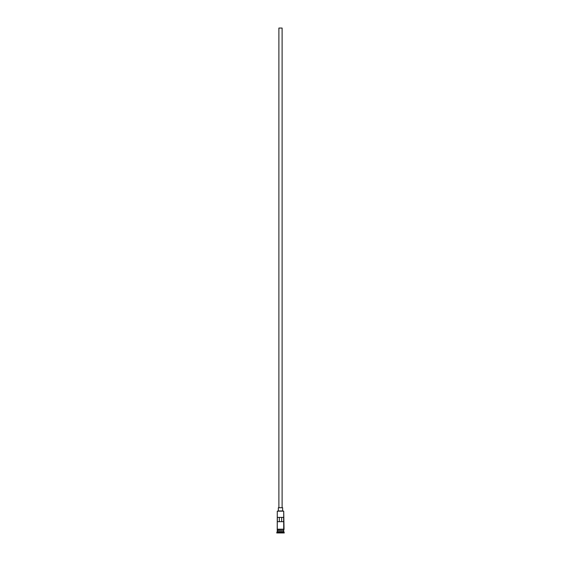 <?xml version="1.0" encoding="UTF-8"?>
<svg xmlns="http://www.w3.org/2000/svg" width="561" height="561" viewBox="0 0 561 561"><rect width="100%" height="100%" fill="white"/><g stroke="black" fill="none" stroke-linecap="round" stroke-linejoin="round"><path stroke-width="0.84" d="M283.719 511.169L277.281 511.169L283.719 511.169L277.281 511.169L277.225 529.731L284.041 529.465L277.225 529.191L277.281 532.2L276.741 532.733L284.259 532.733L283.719 532.2L277.281 532.2L283.719 532.2L283.719 529.731L283.614 530.909L277.281 530.804L283.719 530.804L277.281 530.804L277.281 529.731L284.041 529.465L283.719 511.169L282.625 510.952L282.646 507.733L278.354 507.733L278.354 510.952L282.625 510.952L282.646 507.733L278.354 507.733L278.354 510.952L277.281 511.169L277.281 529.191L283.712 529.191L283.719 511.169M282.113 507.733L282.113 28.05L278.887 28.05L278.887 507.733L278.887 28.05L282.113 28.05L282.113 507.733M277.344 517.389L283.656 517.389L283.656 521.681L277.344 521.681L277.344 517.389L283.656 517.389L279.322 517.389L279.322 521.681L279.322 517.389L277.344 517.389L277.344 521.681L283.656 521.681L283.656 517.389M277.386 531.022L283.719 531.127L277.386 531.022M284.259 532.95L276.741 532.733L284.259 532.95L276.741 532.95L277.281 531.127L283.719 531.127L284.259 532.95M281.678 521.681L281.678 517.389L281.678 521.681"/></g></svg>
